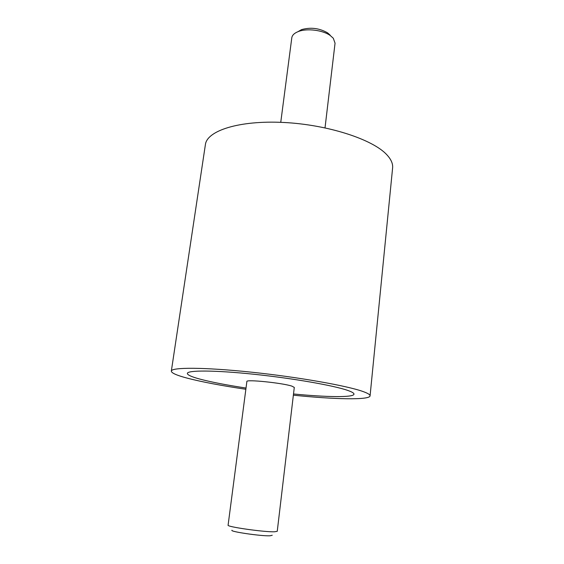 <?xml version="1.0" encoding="UTF-8"?>
<svg xmlns="http://www.w3.org/2000/svg" width="564" height="564" viewBox="0 0 564 564"><rect width="100%" height="100%" fill="white"/><g stroke="black" fill="none" stroke-linecap="round" stroke-linejoin="round"><path stroke-width="0.85" d="M293.372 395.181C334.389 399.425 369.695 400.221 370.076 395.857C370.203 394.708 367.883 393.277 363.11 391.557C347.297 385.776 298.13 377.055 251.107 372.141C204.02 367.192 171.308 367.192 171.336 371.105C171.393 373.001 176.708 375.356 187.297 378.162C202.067 381.976 221.589 385.684 245.862 389.266M171.336 371.105L205.395 144.624C206.946 130.707 239.192 120.195 283.544 122.458C327.846 124.623 373.072 139.47 386.953 154.896C391.148 159.45 393.03 163.8 392.607 167.945L370.076 395.857M200.058 379.135C191.598 376.851 187.368 374.94 187.354 373.41C187.382 370.118 214.771 370.16 253.715 374.235C292.603 378.275 333.698 385.473 347.621 390.38C351.971 391.895 354.093 393.157 353.981 394.166C353.741 397.634 326.584 397.225 293.513 393.968C326.584 397.225 353.741 397.634 353.981 394.166C354.093 393.157 351.971 391.895 347.621 390.38C333.698 385.473 292.603 378.275 253.715 374.235C214.771 370.16 187.382 370.118 187.354 373.41C187.368 374.94 191.598 376.851 200.058 379.135C211.493 382.152 226.82 385.12 246.024 388.046C226.82 385.12 211.493 382.152 200.058 379.135M228.096 525.176C226.354 526.783 264.29 532.204 274.541 531.781L277.248 531.302L294.288 387.405L291.884 386.129C282.437 382.935 245.714 379.184 246.877 381.497L228.096 525.176M272.236 535.257L269.994 535.8C261.195 536.244 229.252 531.549 231.987 530.245M325.026 127.845L335.051 43.188L333.31 38.253L330.271 35.532C322.812 30.089 306.879 28.101 298.314 31.549C294.373 33.093 292.201 35.179 291.799 37.802L280.752 122.332M297.94 31.697L301.536 29.624C310.686 27.065 319.379 28.144 327.621 32.874L330.109 35.109M301.536 29.624L298.314 31.549M327.621 32.874L330.271 35.532"/></g></svg>
